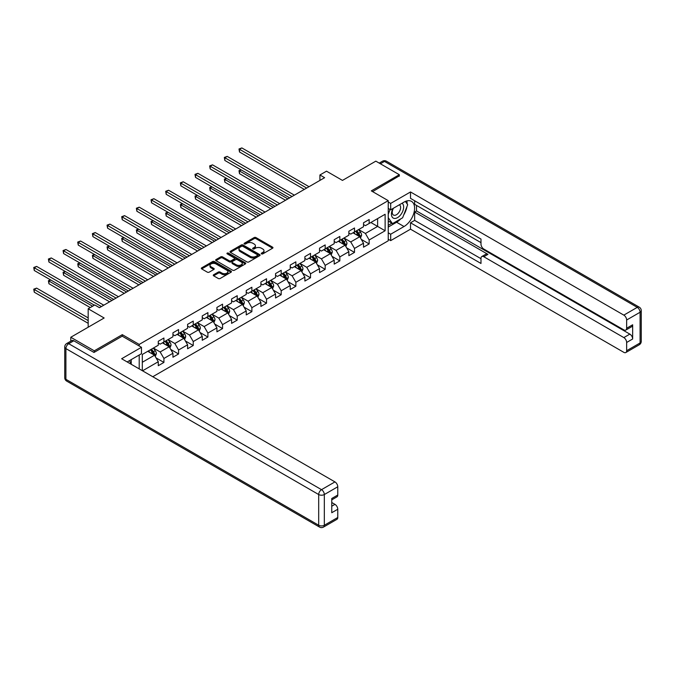 <?xml version="1.0" encoding="UTF-8"?>
<svg xmlns="http://www.w3.org/2000/svg" width="675" height="675" viewBox="0 0 675 675"><rect width="100%" height="100%" fill="white"/><g stroke="black" fill="none" stroke-linecap="round" stroke-linejoin="round"><path stroke-width="1.01" d="M261.495 253.884A0.911 0.523 0 0 0 262.786 253.884L272.582 248.223A1.308 0.751 0 0 0 272.962 247.691A1.308 0.751 0 0 0 272.582 247.16L255.977 237.575A1.308 0.751 0 0 0 254.137 237.575L244.333 243.236A0.911 0.523 0 0 0 245.624 243.979L246.898 243.245A4.177 2.413 0 0 1 252.796 243.245L254.18 244.046A4.177 2.413 0 0 1 255.403 245.751A4.177 2.413 0 0 1 254.18 247.455L252.914 248.189A0.911 0.523 0 0 0 254.205 248.932L255.471 248.198A4.177 2.413 0 0 1 261.377 248.198L262.761 248.999A4.177 2.413 0 0 1 263.984 250.703A4.177 2.413 0 0 1 262.761 252.408L261.495 253.142A0.911 0.523 0 0 0 261.495 253.884L261.495 253.142M213.646 274.742A1.308 0.751 0 0 0 213.258 275.282A1.308 0.751 0 0 0 213.646 275.813L218.303 278.497A1.308 0.751 0 0 0 220.143 278.497L231.027 272.219A1.308 0.751 0 0 0 231.415 271.688A1.308 0.751 0 0 0 231.027 271.148L214.422 261.562A1.308 0.751 0 0 0 212.583 261.562L201.698 267.848A1.308 0.751 0 0 0 201.31 268.38A1.308 0.751 0 0 0 201.698 268.912L207.326 272.16A1.308 0.751 0 0 0 209.166 272.16L213.823 269.477A1.308 0.751 0 0 0 214.211 268.937A1.308 0.751 0 0 0 213.823 268.405L211.039 266.794A3.493 2.017 0 0 1 210.018 265.376A3.493 2.017 0 0 1 212.169 263.512A3.493 2.017 0 0 1 215.975 263.95L226.901 270.262A3.493 2.017 0 0 1 227.922 271.688A3.493 2.017 0 0 1 225.771 273.544A3.493 2.017 0 0 1 221.965 273.105L220.143 272.059A1.308 0.751 0 0 0 218.303 272.059L213.646 274.742L213.646 275.813M399.322 176.175L399.322 174.707L375.832 161.148L342.47 180.411L326.498 171.18L319.916 174.985L324.616 177.694L99.453 307.69L94.753 304.973L88.18 308.77L88.18 327.223M122.293 336.226L122.293 334.657L94.289 350.823L70.791 337.255L104.153 317.993L88.18 308.77M122.293 334.657L139.21 344.419L388.235 200.644L388.235 240.789L152.786 376.726M399.322 174.707L371.317 190.882L388.235 200.644M246.991 261.942A1.308 0.751 0 0 0 248.83 261.942L259.715 255.656A1.308 0.751 0 0 0 260.094 255.125A1.308 0.751 0 0 0 259.715 254.593L243.11 245A1.308 0.751 0 0 0 241.27 245L230.386 251.286A1.308 0.751 0 0 0 229.998 251.817A1.308 0.751 0 0 0 230.386 252.349L246.991 261.942M227.568 254.078A0.911 0.523 0 0 1 228.496 254.213L245.354 263.942L234.487 270.219A1.308 0.751 0 0 1 232.647 270.219L216.042 260.634L220.7 257.968L220.7 256.88L216.042 259.571A1.308 0.751 0 0 0 215.654 260.103A1.308 0.751 0 0 0 216.042 260.634L216.042 259.571M220.7 257.968A1.308 0.751 0 0 1 222.539 257.968L222.539 256.88A1.308 0.751 0 0 0 220.7 256.88M222.539 256.88L229.281 260.769A1.308 0.751 0 0 0 231.12 260.769L234.208 258.981A1.308 0.751 0 0 0 234.596 258.449A1.308 0.751 0 0 0 234.208 257.918L227.205 253.868A0.911 0.523 0 0 1 228.496 253.125L245.371 262.87A1.308 0.751 0 0 1 245.751 263.402A1.308 0.751 0 0 1 245.371 263.933L245.371 262.87M70.791 341.17L70.791 337.255M94.289 350.823L94.289 352.282M139.21 368.887L139.21 354.999M139.21 345.988L139.21 344.419M156.077 357.902L163.924 362.433L163.924 358.467L172.943 353.261L172.943 357.227L178.58 353.97L178.58 350.004L187.599 344.798L187.599 348.756L193.244 345.507L193.244 341.542L202.264 336.336L202.264 340.293L207.9 337.044L207.9 333.079L216.92 327.873L216.92 331.83L222.564 328.573L222.564 324.616L231.584 319.41L231.584 323.367L237.22 320.11L237.22 316.153L246.24 310.947L246.24 314.904L251.876 311.648L251.876 307.69L260.904 302.484L260.904 306.442L266.541 303.185L266.541 299.227L275.56 294.013L275.56 297.979L281.197 294.722L281.197 290.765L290.225 285.55L290.225 289.516L295.861 286.259L295.861 282.293L304.881 277.087L304.881 281.053L310.517 277.796L310.517 273.831L319.537 268.625L319.537 272.582L325.181 269.333L325.181 265.368L334.201 260.162L334.201 264.119L339.837 260.871L339.837 256.905L348.857 251.699L348.857 255.656L354.502 252.399L354.502 248.442L363.521 243.236L363.521 247.193L369.157 243.937L369.157 239.979L385.13 230.757L385.13 214.262L377.612 218.599L377.612 226.412L385.13 230.757M163.924 362.433L158.279 365.69L158.279 361.724L142.543 370.811M142.307 370.676L142.307 354.459L158.279 345.229L158.279 341.272L163.924 338.015L163.924 341.98L172.943 336.766L172.943 332.809L178.58 329.552L178.58 333.517L187.599 328.303L187.599 324.346L193.244 321.089L193.244 325.046L202.264 319.84L202.264 315.883L207.9 312.626L207.9 316.583L216.92 311.377L216.92 307.42L222.564 304.163L222.564 308.121L231.584 302.915L231.584 298.957L237.22 295.701L237.22 299.658L246.24 294.452L246.24 290.486L251.876 287.238L251.876 291.195L260.904 285.989L260.904 282.023L266.541 278.767L266.541 282.732L275.56 277.526L275.56 273.561L281.197 270.304L281.197 274.269L290.225 269.055L290.225 265.098L295.861 261.841L295.861 265.807L304.881 260.592L304.881 256.635L310.517 253.378L310.517 257.344L319.537 252.129L319.537 248.172L325.181 244.915L325.181 248.872L334.201 243.667L334.201 239.709L339.837 236.453L339.837 240.41L348.857 235.204L348.857 231.247L354.502 227.99L354.502 231.947L363.521 226.741L363.521 222.784L369.157 219.527L369.157 223.484L385.13 214.262M162.413 342.849L169.18 346.756L160.161 351.962L153.394 348.055M158.279 343.06L160.161 344.149L163.924 341.98M160.161 351.962L163.924 358.467M169.18 346.756L172.943 353.261M177.078 334.378L183.845 338.285L174.825 343.499L168.058 339.593M172.943 334.598L174.825 335.686L178.58 333.517M174.825 343.499L178.58 350.004M183.845 338.285L187.599 344.798M191.734 325.915L198.501 329.822L189.481 335.036L182.714 331.13M187.599 326.135L189.481 327.223L193.244 325.046M189.481 335.036L193.244 341.542M198.501 329.822L202.264 336.336M206.398 317.452L213.165 321.359L204.145 326.573L197.378 322.667M202.264 317.672L204.145 318.76L207.9 316.583M204.145 326.573L207.9 333.079M213.165 321.359L216.92 327.873M221.054 308.99L227.821 312.896L218.801 318.102L212.034 314.196M216.92 309.209L218.801 310.289L222.564 308.121M218.801 318.102L222.564 324.616M227.821 312.896L231.584 319.41M235.718 300.527L242.485 304.433L233.457 309.639L226.699 305.733M231.584 300.746L233.457 301.826L237.22 299.658M233.457 309.639L237.22 316.153M242.485 304.433L246.24 310.947M250.374 292.064L257.141 295.971L248.122 301.177L241.355 297.27M246.24 292.283L248.122 293.363L251.876 291.195M248.122 301.177L251.876 307.69M257.141 295.971L260.904 302.484M265.039 283.601L271.806 287.508L262.777 292.714L256.011 288.807M260.904 283.821L262.777 284.901L266.541 282.732M262.777 292.714L266.541 299.227M271.806 287.508L275.56 294.013M279.695 275.138L286.462 279.045L277.442 284.251L270.675 280.344M275.56 275.349L277.442 276.438L281.197 274.269M277.442 284.251L281.197 290.765M286.462 279.045L290.225 285.55M294.359 266.676L301.126 270.582L292.098 275.788L285.331 271.882M290.225 266.887L292.098 267.975L295.861 265.807M292.098 275.788L295.861 282.293M301.126 270.582L304.881 277.087M309.015 258.204L315.782 262.111L306.762 267.325L299.995 263.419M304.881 258.424L306.762 259.512L310.517 257.344M306.762 267.325L310.517 273.831M315.782 262.111L319.537 268.625M323.679 249.742L330.438 253.648L321.418 258.863L314.651 254.956M319.537 249.961L321.418 251.049L325.181 248.872M321.418 258.863L325.181 265.368M330.438 253.648L334.201 260.162M338.335 241.279L345.102 245.185L336.082 250.4L329.316 246.493M334.201 241.498L336.082 242.587L339.837 240.41M336.082 250.4L339.837 256.905M345.102 245.185L348.857 251.699M352.991 232.816L359.758 236.722L350.738 241.928L343.972 238.022M348.857 233.035L350.738 234.115L354.502 231.947M350.738 241.928L354.502 248.442M359.758 236.722L363.521 243.236M370.853 222.505L377.612 226.412L365.403 233.466L358.636 229.559M363.521 224.573L365.403 225.653L369.157 223.484M365.403 233.466L369.157 239.979M319.916 174.985L319.916 180.411M142.307 362.273L154.524 355.219L147.757 351.312M154.524 355.219L158.279 361.724M361.311 239.406L369.157 243.937M346.655 247.877L354.502 252.399M331.99 256.34L339.837 260.871M317.334 264.802L325.181 269.333M302.67 273.265L310.517 277.796M288.014 281.728L295.861 286.259M273.35 290.191L281.197 294.722M258.694 298.654L266.541 303.185M244.029 307.117L251.876 311.648M229.373 315.579L237.22 320.11M214.718 324.051L222.564 328.573M200.053 332.513L207.9 337.044M185.397 340.976L193.244 345.507M170.733 349.439L178.58 353.97M261.858 254.011L262.761 253.488A4.177 2.413 0 0 0 263.984 251.783L263.984 250.703M255.403 245.751L255.403 246.831A4.177 2.413 0 0 1 254.18 248.535L253.277 249.058M272.582 247.16L272.582 248.223L255.977 238.663A1.308 0.751 0 0 0 254.137 238.663L244.696 244.105M259.715 254.593L259.715 255.656L243.11 246.088A1.308 0.751 0 0 0 241.27 246.088L230.403 252.366L230.386 251.286M257.411 255.496A0.911 0.523 0 0 0 257.411 254.745L242.84 246.333A0.911 0.523 0 0 0 241.549 246.333L240.207 247.109A4.177 2.413 0 0 0 238.984 248.813A4.177 2.413 0 0 0 240.207 250.518L250.172 256.264A4.177 2.413 0 0 0 256.07 256.264L257.411 255.496L257.411 256.576A0.911 0.523 0 0 0 257.681 256.205L257.681 255.125M238.984 248.813L238.984 249.893A4.177 2.413 0 0 0 240.207 251.598L240.207 250.518M257.411 256.576L256.07 257.352A4.177 2.413 0 0 1 250.172 257.352L240.207 251.598M222.539 257.968L229.281 261.849A1.308 0.751 0 0 0 231.12 261.849L234.208 260.069A1.308 0.751 0 0 0 234.596 259.538L234.596 258.449M236.267 264.802A3.493 2.017 0 0 0 240.064 265.241A3.493 2.017 0 0 0 242.224 263.377A3.493 2.017 0 0 0 241.203 261.951L237.347 259.732A1.308 0.751 0 0 0 235.499 259.732L232.411 261.512A1.308 0.751 0 0 0 232.031 262.043A1.308 0.751 0 0 0 232.411 262.575L236.267 264.802L236.267 265.882A3.493 2.017 0 0 0 240.064 266.321A3.493 2.017 0 0 0 242.224 264.465L242.224 263.377M232.031 262.043L232.031 263.132A1.308 0.751 0 0 0 232.411 263.663L232.411 262.575M236.267 265.882L232.411 263.663M227.922 271.688L227.922 272.767A3.493 2.017 0 0 1 225.771 274.632A3.493 2.017 0 0 1 221.965 274.193L220.143 273.139A1.308 0.751 0 0 0 218.303 273.139L213.663 275.822M210.018 265.376L210.018 266.456A3.493 2.017 0 0 0 211.039 267.882L211.039 266.794M213.823 268.405L213.823 269.477L211.039 267.882M231.027 271.148L231.027 272.219L214.422 262.651A1.308 0.751 0 0 0 212.583 262.651L201.715 268.928M360.501 238.013L361.623 235.195A3.518 2.033 -120 0 0 360.501 232.192L358.56 229.601M355.177 234.073L353.86 232.318M241.287 169.948L239.507 170.986L239.507 173.694L285.525 200.264M355.641 231.289L357.581 233.879A3.518 2.033 60 0 1 358.594 235.997L359.716 235.347A3.518 2.033 -120 0 0 358.712 233.221L356.771 230.639M355.894 231.145L358.045 234.014A1.797 1.038 60 0 1 358.366 234.562L359.716 235.347M239.507 173.694L238.984 170.682L287.871 198.906M238.984 170.682L241.085 169.83M306.669 188.055L239.507 149.285L241.852 147.926L309.015 186.697M304.315 189.413L239.507 151.993L239.507 149.285L238.984 148.981L241.852 147.926M239.507 151.993L238.984 148.981M393.002 208.474A8.64 4.987 120 0 0 394.487 218.447A8.64 4.987 120 0 0 402.283 212.271A8.64 4.987 120 0 0 402.081 203.234M393.491 208.187A5.915 3.417 120 0 0 393.466 215.055A5.915 3.417 120 0 0 394.335 215.317A5.915 3.417 120 0 0 399.743 210.954A5.915 3.417 120 0 0 399.381 204.812A5.915 3.417 120 0 0 399.364 204.795M405.371 201.428L407.683 204.719L402.612 217.789L392.462 223.644L388.235 220.809M392.462 223.644L388.235 217.628M388.235 214.262L390.091 209.478M129.423 360.652L131.591 364.492M388.235 208.406L390.682 209.815L390.682 203.411L410.51 191.962L623.827 315.124L637.259 307.361L384.48 161.418L380.388 163.78M390.682 209.815L404.021 202.112A14.951 8.632 120 0 1 411.497 201.369A14.951 8.632 120 0 1 413.792 213.351A14.951 8.632 120 0 1 404.021 226.522L390.682 234.225L390.682 240.629L410.51 229.179L410.51 222.784L480.988 263.469L480.988 258.373A3.991 2.303 -120 0 1 481.815 256.542A3.991 2.303 -120 0 1 483.806 256.745L623.827 337.584L629.842 334.108A3.991 2.303 60 0 1 632.661 338.993L632.661 324.776A3.991 2.303 60 0 1 631.834 326.607L625.818 330.075A3.991 2.303 -120 0 0 626.645 328.252L626.645 320.001A3.991 2.303 -120 0 0 623.827 315.124M416.517 205.419L416.517 210.954L414.644 212.034L414.644 220.396L410.51 222.784M414.644 200.753L414.644 204.331L480.988 242.637M625.818 330.075A3.991 2.303 -120 0 1 623.827 329.881L483.806 249.041A3.991 2.303 -120 0 1 480.988 244.156L480.988 239.06L410.51 198.366L410.51 191.962M388.235 202.002L390.682 203.411M388.235 239.22L390.682 240.629M388.235 232.816L390.682 234.225M410.51 229.179L623.827 352.342A3.991 2.303 -120 0 0 625.818 352.536A3.991 2.303 -120 0 0 626.645 350.713L626.645 342.47A3.991 2.303 -120 0 0 623.827 337.584M399.322 175.846L372.592 191.607M414.644 212.034L487.941 254.357L483.806 256.745M416.517 210.954L629.842 334.108M414.644 220.396L480.988 258.694M481.815 256.542L485.949 254.163A3.991 2.303 60 0 1 487.941 254.357M388.235 227.07L396.596 222.235A14.951 8.632 120 0 0 400.739 218.869M403.709 214.954A14.951 8.632 120 0 0 406.932 206.66M407.168 203.985A14.951 8.632 120 0 0 406.797 200.931M388.235 225.332L391.804 223.265M388.235 222.075L388.986 221.636M73.803 340.782L68.723 343.71A3.991 2.303 -120 0 0 66.732 343.516L71.812 340.588A3.991 2.303 60 0 1 73.803 340.782L94.002 352.451L122.2 336.175L141.463 347.296L141.463 353.7L128.115 361.403A14.951 8.632 120 0 0 127.221 361.969M141.463 347.296L121.635 358.746L334.952 481.899A3.991 2.303 60 0 1 337.77 486.785L337.77 495.028A3.991 2.303 60 0 1 336.943 496.859L331.754 499.854M131.22 363.209L131.22 359.606M331.754 506.208L334.952 504.36A3.991 2.303 60 0 1 337.77 509.245L337.77 517.489A3.991 2.303 60 0 1 336.943 519.32L323.511 527.074A3.991 2.303 -120 0 0 324.329 525.251L337.77 517.489M337.77 495.028L331.754 498.504L331.754 512.722L337.77 509.245M334.952 504.36L331.754 502.521M345.845 246.476L346.958 243.658A3.518 2.033 -120 0 0 345.836 240.654L343.896 238.073M340.521 242.544L339.196 240.781M226.631 178.419L224.843 179.449L224.843 182.157L270.861 208.727M340.985 239.752L342.925 242.342A3.518 2.033 60 0 1 343.929 244.46L345.06 243.81A3.518 2.033 -120 0 0 344.056 241.692L342.115 239.102M341.229 239.608L343.381 242.485A1.797 1.038 60 0 1 343.71 243.025L345.06 243.81M224.843 182.157L224.328 179.145L273.215 207.368M224.328 179.145L226.42 178.293M331.18 254.939L332.302 252.121A3.518 2.033 -120 0 0 331.18 249.126L329.24 246.535M325.856 251.007L324.54 249.244M211.967 186.882L210.187 187.912L210.187 190.62L256.205 217.19M326.329 248.214L328.261 250.805A3.518 2.033 60 0 1 329.273 252.922L330.404 252.273A3.518 2.033 -120 0 0 329.392 250.155L327.451 247.565M326.573 248.071L328.725 250.948A1.797 1.038 60 0 1 329.046 251.488L330.404 252.273M210.187 190.62L209.663 187.616L258.55 215.831M209.663 187.616L211.764 186.764M292.005 196.518L224.843 157.748L227.197 156.389L294.359 195.168M289.659 197.876L224.843 160.456L224.843 157.748L224.328 157.444L227.197 156.389M224.843 160.456L224.328 157.444M277.349 204.981L210.187 166.21L212.532 164.852L279.695 203.631M274.995 206.339L210.187 168.919L210.187 166.21L209.663 165.907L212.532 164.852M210.187 168.919L209.663 165.907M316.524 263.402L317.638 260.584A3.518 2.033 -120 0 0 316.516 257.588L314.575 254.998M311.2 259.47L309.876 257.707M197.311 195.345L195.522 196.374L195.522 199.083L241.54 225.653M311.664 256.677L313.605 259.267A3.518 2.033 60 0 1 314.609 261.385L315.74 260.736A3.518 2.033 -120 0 0 314.736 258.618L312.795 256.027M311.909 256.534L314.061 259.411A1.797 1.038 60 0 1 314.39 259.951L315.74 260.736M195.522 199.083L195.007 196.079L243.894 224.302M195.007 196.079L197.1 195.227M301.868 271.865L302.982 269.047A3.518 2.033 -120 0 0 301.86 266.051L299.919 263.461M296.536 267.933L295.22 266.169M182.647 203.808L180.866 204.837L180.866 207.554L226.884 234.115M297.008 265.14L298.949 267.73A3.518 2.033 60 0 1 299.953 269.848L301.084 269.198A3.518 2.033 -120 0 0 300.071 267.081L298.131 264.49M297.253 264.997L299.405 267.874A1.797 1.038 60 0 1 299.725 268.414L301.084 269.198M180.866 207.554L180.352 204.542L229.23 232.765M180.352 204.542L182.444 203.69M287.204 280.327L288.326 277.509A3.518 2.033 -120 0 0 287.196 274.514L285.255 271.924M281.88 276.396L280.564 274.641M167.991 212.271L166.202 213.3L166.202 216.017L212.22 242.587M282.344 273.603L284.285 276.193A3.518 2.033 60 0 1 285.297 278.311L286.419 277.661A3.518 2.033 -120 0 0 285.415 275.543L283.475 272.953M282.589 273.468L284.74 276.337A1.797 1.038 60 0 1 285.069 276.885L286.419 277.661M166.202 216.017L165.687 213.005L214.574 241.228M165.687 213.005L167.788 212.153M262.685 213.452L195.522 174.673L197.876 173.315L265.039 212.093M260.339 214.802L195.522 177.382L195.522 174.673L195.007 174.369L197.876 173.315M195.522 177.382L195.007 174.369M248.029 221.915L180.866 183.136L183.212 181.778L250.374 220.556M245.675 223.265L180.866 185.844L180.866 183.136L180.352 182.841L183.212 181.778M180.866 185.844L180.352 182.841M233.364 230.378L166.202 191.599L168.556 190.24L235.718 229.019M231.019 231.727L166.202 194.316L166.202 191.599L165.687 191.303L168.556 190.24M166.202 194.316L165.687 191.303M272.548 288.79L273.662 285.972A3.518 2.033 -120 0 0 272.54 282.977L270.599 280.387M267.216 284.858L265.899 283.103M153.335 220.733L151.546 221.763L151.546 224.48L197.564 251.049M267.688 282.066L269.629 284.656A3.518 2.033 60 0 1 270.633 286.774L271.763 286.124A3.518 2.033 -120 0 0 270.751 284.006L268.81 281.416M267.933 281.931L270.084 284.799A1.797 1.038 60 0 1 270.405 285.348L271.763 286.124M151.546 224.48L151.031 221.468L199.91 249.691M151.031 221.468L153.124 220.615M218.708 238.84L151.546 200.062L153.892 198.703L221.054 237.482M216.354 240.199L151.546 202.778L151.546 200.062L151.031 199.766L153.892 198.703M151.546 202.778L151.031 199.766M257.884 297.253L259.006 294.443A3.518 2.033 -120 0 0 257.875 291.44L255.943 288.849M252.56 293.321L251.243 291.566M138.67 229.196L136.882 230.226L136.882 232.942L182.9 259.512M253.024 290.537L254.964 293.119A3.518 2.033 60 0 1 255.977 295.237L257.099 294.587A3.518 2.033 -120 0 0 256.095 292.469L254.154 289.879M253.268 290.393L255.42 293.262A1.797 1.038 60 0 1 255.749 293.811L257.099 294.587M136.882 232.942L136.367 229.93L185.254 258.154M136.367 229.93L138.468 229.078M204.044 247.303L136.882 208.524L139.236 207.174L206.398 245.945M201.698 248.662L136.882 211.241L136.882 208.524L136.367 208.229L139.236 207.174M136.882 211.241L136.367 208.229M243.228 305.716L244.342 302.906A3.518 2.033 -120 0 0 243.219 299.902L241.279 297.312M237.895 301.784L236.579 300.029M124.014 237.659L122.226 238.697L122.226 241.405L168.244 267.975M238.368 299L240.308 301.59A3.518 2.033 60 0 1 241.312 303.708L242.443 303.05A3.518 2.033 -120 0 0 241.431 300.932L239.49 298.35M238.613 298.856L240.764 301.725A1.797 1.038 60 0 1 241.093 302.273L242.443 303.05M122.226 241.405L121.711 238.393L170.589 266.617M121.711 238.393L123.803 237.541M189.388 255.766L122.226 216.987L124.571 215.637L191.734 254.407M187.043 257.124L122.226 219.704L122.226 216.987L121.711 216.692L124.571 215.637M122.226 219.704L121.711 216.692M228.563 314.187L229.686 311.369A3.518 2.033 -120 0 0 228.563 308.365L226.623 305.775M223.239 310.247L221.923 308.492M109.35 246.122L107.57 247.16L107.57 249.868L153.588 276.438M223.703 307.462L225.644 310.053A3.518 2.033 60 0 1 226.657 312.171L227.779 311.521A3.518 2.033 -120 0 0 226.775 309.395L224.834 306.813M223.948 307.319L226.1 310.188A1.797 1.038 60 0 1 226.429 310.736L227.779 311.521M107.57 249.868L107.047 246.856L155.933 275.079M107.047 246.856L109.148 246.004M174.732 264.229L107.57 225.458L109.915 224.1L177.078 262.87M172.378 265.587L107.57 228.167L107.57 225.458L107.047 225.155L109.915 224.1M107.57 228.167L107.047 225.155M213.907 322.65L215.021 319.832A3.518 2.033 -120 0 0 213.899 316.828L211.958 314.246M208.575 318.718L207.259 316.955M94.694 254.593L92.905 255.622L92.905 258.331L138.923 284.901M209.047 315.925L210.988 318.516A3.518 2.033 60 0 1 211.992 320.633L213.123 319.984A3.518 2.033 -120 0 0 212.11 317.866L210.178 315.276M209.292 315.782L211.444 318.659A1.797 1.038 60 0 1 211.773 319.199L213.123 319.984M92.905 258.331L92.391 255.319L141.278 283.542M92.391 255.319L94.483 254.467M160.068 272.692L92.905 233.921L95.259 232.563L162.422 271.342M157.722 274.05L92.905 236.63L92.905 233.921L92.391 233.618L95.259 232.563M92.905 236.63L92.391 233.618M199.243 331.113L200.365 328.295A3.518 2.033 -120 0 0 199.243 325.299L197.303 322.709M193.919 327.181L192.603 325.418M80.03 263.056L78.249 264.085L78.249 266.794L124.267 293.363M194.383 324.388L196.324 326.978A3.518 2.033 60 0 1 197.336 329.096L198.458 328.447A3.518 2.033 -120 0 0 197.454 326.329L195.514 323.738M194.636 324.245L196.788 327.122A1.797 1.038 60 0 1 197.108 327.662L198.458 328.447M78.249 266.794L77.726 263.782L126.613 292.005M77.726 263.782L79.827 262.938M145.412 281.154L78.249 242.384L80.595 241.026L147.757 279.804M143.058 282.513L78.249 245.093L78.249 242.384L77.726 242.08L80.595 241.026M78.249 245.093L77.726 242.08M184.587 339.576L185.701 336.757A3.518 2.033 -120 0 0 184.579 333.762L182.638 331.172M179.263 335.644L177.938 333.88M65.374 271.519L63.585 272.548L63.585 275.257L109.603 301.826M179.727 332.851L181.668 335.441A3.518 2.033 60 0 1 182.672 337.559L183.803 336.909A3.518 2.033 -120 0 0 182.798 334.792L180.858 332.201M179.972 332.707L182.123 335.585A1.797 1.038 60 0 1 182.453 336.125L183.803 336.909M63.585 275.257L63.07 272.253L111.957 300.476M63.07 272.253L65.163 271.401M130.748 289.626L63.585 250.847L65.939 249.488L133.102 288.267M128.402 290.976L63.585 253.555L63.585 250.847L63.07 250.543L65.939 249.488M63.585 253.555L63.07 250.543M169.923 348.038L171.045 345.22A3.518 2.033 -120 0 0 169.923 342.225L167.982 339.635M164.599 344.107L163.282 342.343M50.709 279.982L48.929 281.011L48.929 283.728L90.247 307.581M165.071 341.314L167.003 343.904A3.518 2.033 60 0 1 168.016 346.022L169.147 345.372A3.518 2.033 -120 0 0 168.134 343.254L166.193 340.664M165.316 341.17L167.468 344.048A1.797 1.038 60 0 1 167.788 344.587L169.147 345.372M48.929 283.728L48.406 280.716L92.593 306.222M48.406 280.716L50.507 279.863M116.092 298.088L48.929 259.31L51.275 257.951L118.437 296.73M113.738 299.438L48.929 262.018L48.929 259.31L48.406 259.014L51.275 257.951M48.929 262.018L48.406 259.014M155.267 356.501L156.381 353.683A3.518 2.033 -120 0 0 155.258 350.688L153.318 348.098M149.943 352.569L148.618 350.814M88.18 317.891L36.619 288.115L34.265 289.474L34.265 292.191L88.18 323.317M150.407 349.777L152.347 352.367A3.518 2.033 60 0 1 153.352 354.485L154.482 353.835A3.518 2.033 -120 0 0 153.478 351.717L151.537 349.127M150.652 349.642L152.803 352.51A1.797 1.038 60 0 1 153.132 353.059L154.482 353.835M34.265 292.191L33.75 289.178L88.18 320.6M33.75 289.178L36.619 288.115M101.427 306.551L34.265 267.773L36.619 266.414L103.781 305.193M94.382 305.193L34.265 270.489L34.265 267.773L33.75 267.477L36.619 266.414M34.265 270.489L33.75 267.477M262.761 253.488L262.761 252.408M252.914 248.932L252.914 248.189M254.18 248.535L254.18 247.455M244.333 243.979L244.333 243.236M254.137 238.663L254.137 237.575M255.977 238.663L255.977 237.575M241.27 246.088L241.27 245M243.11 246.088L243.11 245M250.172 257.352L250.172 256.264M256.07 257.352L256.07 256.264M229.281 261.849L229.281 260.769M231.12 261.849L231.12 260.769M234.208 260.069L234.208 258.981M228.496 254.213L228.496 253.125M218.303 273.139L218.303 272.059M220.143 273.139L220.143 272.059M221.965 274.193L221.965 273.105M201.698 268.912L201.698 267.848M212.583 262.651L212.583 261.562M214.422 262.651L214.422 261.562M359.412 236.52L361.598 235.263M358.712 233.221L360.501 232.192M356.206 234.672L357.581 233.879M626.645 328.252L632.661 324.776M632.661 338.993L626.645 342.47M626.645 350.713L640.086 342.951L640.086 312.247L626.645 320.001M396.596 222.235L404.021 226.522M640.086 342.951A3.991 2.303 60 0 1 639.259 344.782A3.991 3.991 0 0 0 641.25 341.331A3.991 2.303 180 0 1 640.086 342.951M640.086 312.247A3.991 2.303 0 0 0 641.25 310.618A3.991 3.991 0 0 0 639.259 307.167A3.991 2.303 -60 0 0 637.259 307.361A3.991 2.303 60 0 1 640.086 312.247M379.223 163.105L382.48 161.224A3.991 2.303 60 0 1 384.48 161.418A3.991 2.303 -60 0 1 386.471 161.224L639.259 307.167M66.732 343.516A3.991 3.991 0 0 0 64.741 346.967A3.991 2.303 180 0 0 65.905 348.595A3.991 2.303 -60 0 1 68.723 343.71L321.511 489.662A3.991 2.303 -60 0 0 318.693 494.539L65.905 348.595L65.905 379.308L318.693 525.251L318.693 494.539A3.991 2.303 -0 0 0 324.329 494.539L324.329 525.251A3.991 2.303 180 0 1 318.693 525.251A3.991 2.303 -60 0 0 319.52 527.074A3.991 3.991 0 0 0 323.511 527.074M337.77 486.785L324.329 494.539A3.991 2.303 -120 0 0 321.511 489.662L334.952 481.899M66.732 381.13A3.991 2.303 -60 0 1 65.905 379.308A3.991 2.303 -0 0 1 64.741 377.679A3.991 3.991 0 0 0 66.732 381.13L319.52 527.074M344.756 244.983L346.942 243.726M344.056 241.692L345.836 240.654M341.55 243.135L342.925 242.342M330.092 253.454L332.277 252.188M329.392 250.155L331.18 249.126M326.886 251.598L328.261 250.805M315.436 261.917L317.621 260.651M314.736 258.618L316.516 257.588M312.23 260.061L313.605 259.267M300.772 270.38L302.957 269.114M300.071 267.081L301.86 266.051M297.565 268.523L298.949 267.73M286.116 278.843L288.301 277.577M285.415 275.543L287.196 274.514M282.909 276.986L284.285 276.193M271.451 287.305L273.637 286.04M270.751 284.006L272.54 282.977M268.245 285.457L269.629 284.656M256.795 295.768L258.981 294.511M256.095 292.469L257.875 291.44M253.589 293.92L254.964 293.119M242.131 304.231L244.316 302.974M241.431 300.932L243.219 299.902M238.925 302.383L240.308 301.59M227.475 312.694L229.66 311.437M226.775 309.395L228.563 308.365M224.269 310.846L225.644 310.053M212.819 321.157L215.004 319.899M212.11 317.866L213.899 316.828M209.613 319.309L210.988 318.516M198.155 329.628L200.34 328.362M197.454 326.329L199.243 325.299M194.948 327.772L196.324 326.978M183.499 338.091L185.684 336.825M182.798 334.792L184.579 333.762M180.293 336.234L181.668 335.441M168.834 346.553L171.02 345.288M168.134 343.254L169.923 342.225M165.628 344.697L167.003 343.904M154.178 355.016L156.364 353.751M153.478 351.717L155.258 350.688M150.972 353.16L152.347 352.367M625.818 352.536L639.259 344.782M641.25 341.331L641.25 310.618M386.471 161.224A3.991 3.991 0 0 0 382.48 161.224M64.741 346.967L64.741 377.679"/></g></svg>
